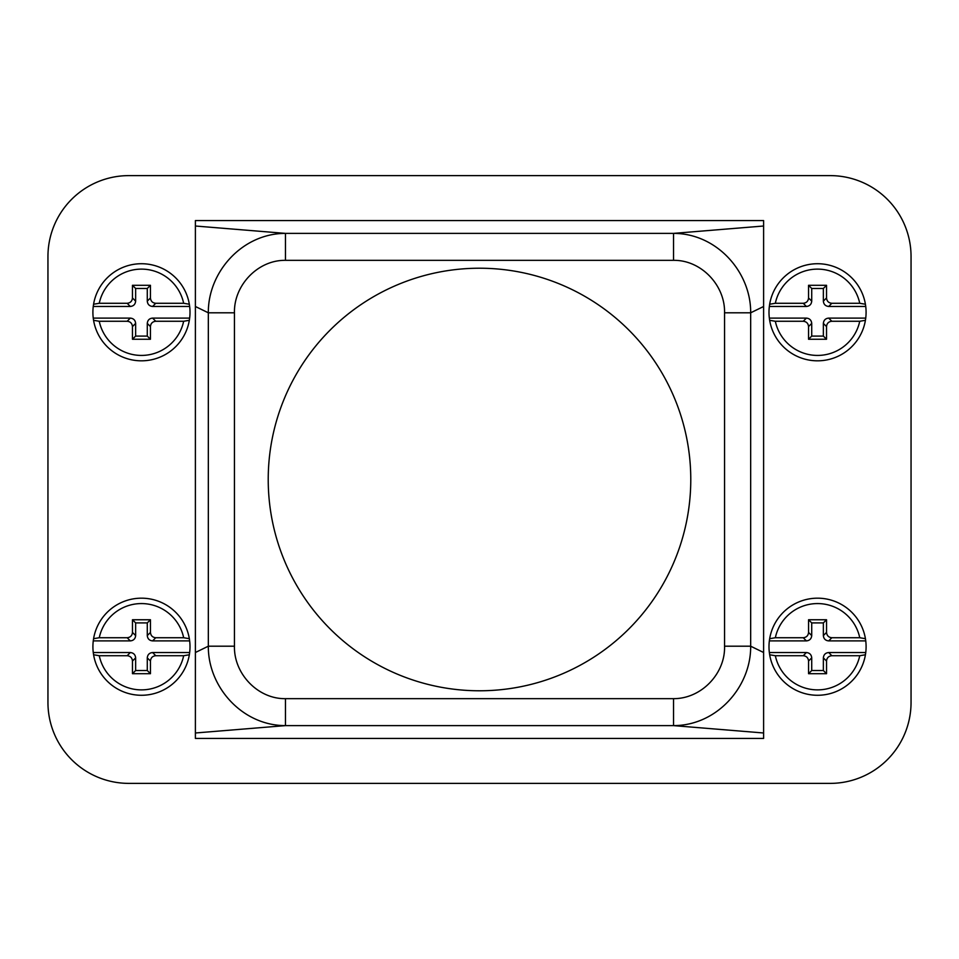 <?xml version="1.0" encoding="UTF-8"?>
<svg xmlns="http://www.w3.org/2000/svg" width="959" height="959" viewBox="0 0 959 959"><rect width="100%" height="100%" fill="white"/><g stroke="black" fill="none" stroke-linecap="round" stroke-linejoin="round"><path stroke-width="1.44" d="M865.737 318.1L865.414 320.318A48.549 48.549 0 0 1 769.657 320.318A48.549 48.549 0 0 0 865.414 320.318A48.549 48.549 0 0 1 769.657 320.318L769.346 318.1L806.411 318.1C809.624 318.424 811.398 320.186 811.722 323.411L811.722 336.082L823.361 336.082L823.361 323.411C823.685 320.186 825.459 318.424 828.672 318.1L865.737 318.1A48.549 48.549 0 0 0 865.737 306.46L828.672 306.46C825.459 306.125 823.685 304.363 823.361 301.138L823.361 288.479L811.722 288.479L811.722 301.138C811.398 304.363 809.624 306.125 806.411 306.46L769.346 306.46A48.549 48.549 0 0 0 769.346 318.1M806.411 306.46L803.234 303.284L775.328 303.284L769.657 304.231A48.549 48.549 0 0 1 865.414 304.231A48.549 48.549 0 0 0 817.536 263.725A48.549 48.549 0 0 1 865.414 304.231L865.737 306.46M93.263 640.9L93.586 638.682A48.549 48.549 0 0 1 189.343 638.682A48.549 48.549 0 0 0 93.586 638.682A48.549 48.549 0 0 1 189.343 638.682L189.654 640.9L152.589 640.9C149.376 640.576 147.602 638.814 147.278 635.589L147.278 622.918L135.639 622.918L135.639 635.589C135.315 638.814 133.541 640.576 130.328 640.9L93.263 640.9A48.549 48.549 0 0 0 93.263 652.54L130.328 652.54C133.541 652.875 135.315 654.637 135.639 657.862L135.639 670.521L147.278 670.521L147.278 657.862C147.602 654.637 149.376 652.875 152.589 652.54L189.654 652.54A48.549 48.549 0 0 0 189.654 640.9M152.589 652.54L155.766 655.716L183.672 655.716L189.343 654.769A48.549 48.549 0 0 1 93.586 654.769A48.549 48.549 0 0 0 141.464 695.275A48.549 48.549 0 0 1 93.586 654.769L93.263 652.54M479.5 268.22A211.28 211.28 0 0 0 268.22 479.5A211.28 211.28 0 0 0 479.5 690.78A211.28 211.28 0 0 0 690.78 479.5A211.28 211.28 0 0 0 479.5 268.22M769.346 640.9L769.669 638.682A48.549 48.549 0 0 1 865.426 638.682A48.549 48.549 0 0 0 769.669 638.682A48.549 48.549 0 0 1 865.426 638.682L865.749 640.9L828.684 640.9C825.459 640.576 823.697 638.814 823.361 635.589L823.361 622.918L811.722 622.918L811.722 635.589C811.398 638.814 809.636 640.576 806.411 640.9L769.346 640.9A48.549 48.549 0 0 0 769.346 652.54L806.411 652.54C809.636 652.875 811.398 654.637 811.722 657.862L811.722 670.521L823.361 670.521L823.361 657.862C823.697 654.637 825.459 652.875 828.684 652.54L865.749 652.54A48.549 48.549 0 0 0 865.749 640.9M828.684 652.54L831.849 655.716L859.755 655.716L865.426 654.769A48.549 48.549 0 0 1 769.669 654.769A48.549 48.549 0 0 0 817.548 695.275A48.549 48.549 0 0 1 769.669 654.769L769.346 652.54M189.654 318.1L189.331 320.318A48.549 48.549 0 0 1 93.574 320.318A48.549 48.549 0 0 0 189.331 320.318A48.549 48.549 0 0 1 93.574 320.318L93.251 318.1L130.316 318.1C133.541 318.424 135.303 320.186 135.639 323.411L135.639 336.082L147.278 336.082L147.278 323.411C147.602 320.186 149.364 318.424 152.589 318.1L189.654 318.1A48.549 48.549 0 0 0 189.654 306.46L152.589 306.46C149.364 306.125 147.602 304.363 147.278 301.138L147.278 288.479L135.639 288.479L135.639 301.138C135.303 304.363 133.541 306.125 130.316 306.46L93.251 306.46A48.549 48.549 0 0 0 93.251 318.1M130.316 306.46L127.151 303.284L99.245 303.284L93.574 304.231A48.549 48.549 0 0 1 189.331 304.231A48.549 48.549 0 0 0 141.452 263.725A48.549 48.549 0 0 1 189.331 304.231L189.654 306.46M135.639 323.411L132.462 326.575L132.462 339.246L150.443 339.246L150.443 326.575L147.278 323.411M132.462 326.575C132.138 323.363 130.364 321.589 127.151 321.265L130.316 318.1M141.452 360.824A48.549 48.549 0 0 1 93.574 320.318L99.245 321.265L127.151 321.265M152.589 318.1L155.754 321.265L183.66 321.265L189.331 320.318M155.754 321.265C152.541 321.589 150.767 323.363 150.443 326.575M189.331 304.231L183.66 303.284L155.754 303.284L152.589 306.46M93.251 306.46L93.574 304.231A48.549 48.549 0 0 1 141.452 263.725A48.549 48.549 0 0 0 93.574 304.231M147.278 301.138L150.443 297.973L150.443 285.303L132.462 285.303L132.462 297.973L135.639 301.138M150.443 297.973C150.767 301.186 152.541 302.96 155.754 303.284M127.151 303.284C130.364 302.96 132.138 301.186 132.462 297.973M147.278 336.082L150.443 339.246M135.639 336.082L132.462 339.246M135.639 288.479L132.462 285.303M147.278 288.479L150.443 285.303M195.396 220.57L763.604 220.57L763.604 738.43L195.396 738.43L195.396 220.57M830.134 175.617L128.866 175.617A80.916 80.916 0 0 0 47.95 256.532L47.95 702.467A80.916 80.916 0 0 0 128.866 783.383L830.134 783.383A80.916 80.916 0 0 0 911.05 702.467L911.05 256.532A80.916 80.916 0 0 0 830.134 175.617M823.361 635.589L826.538 632.425L826.538 619.754L808.557 619.754L808.557 632.425L811.722 635.589M826.538 632.425C826.862 635.637 828.636 637.411 831.849 637.735L828.684 640.9M817.548 598.176A48.549 48.549 0 0 1 865.426 638.682L859.755 637.735L831.849 637.735M806.411 640.9L803.246 637.735L775.34 637.735L769.669 638.682M803.246 637.735C806.459 637.411 808.233 635.637 808.557 632.425M769.669 654.769L775.34 655.716L803.246 655.716L806.411 652.54M865.749 652.54L865.426 654.769A48.549 48.549 0 0 1 817.548 695.275A48.549 48.549 0 0 0 865.426 654.769M811.722 657.862L808.557 661.027L808.557 673.697L826.538 673.697L826.538 661.027L823.361 657.862M808.557 661.027C808.233 657.814 806.459 656.04 803.246 655.716M831.849 655.716C828.636 656.04 826.862 657.814 826.538 661.027M811.722 622.918L808.557 619.754M823.361 622.918L826.538 619.754M823.361 670.521L826.538 673.697M811.722 670.521L808.557 673.697M763.604 306.496L750.669 312.802L750.669 646.198L763.604 652.504L763.604 732.988L673.53 725.615L285.47 725.615L195.396 732.988L195.396 652.504L208.331 646.198L208.331 312.802L234.452 312.802L234.452 646.198L208.331 646.198C207.923 686.68 242.016 725.627 285.47 725.615L285.47 698.655L673.53 698.655L673.53 725.615C716.984 725.627 751.077 686.68 750.669 646.198L724.548 646.198L724.548 312.802L750.669 312.802C751.077 272.32 716.984 233.373 673.53 233.385L673.53 260.345L285.47 260.345L285.47 233.385C242.016 233.373 207.923 272.32 208.331 312.802L195.396 306.496M195.396 226.012L285.47 233.385L673.53 233.385L763.604 226.012L763.604 220.57M147.278 635.589L150.455 632.425L150.455 619.754L132.474 619.754L132.474 632.425L135.639 635.589M150.455 632.425C150.779 635.637 152.541 637.411 155.766 637.735L152.589 640.9M141.464 598.176A48.549 48.549 0 0 1 189.343 638.682L183.672 637.735L155.766 637.735M130.328 640.9L127.151 637.735L99.256 637.735L93.586 638.682M127.151 637.735C130.376 637.411 132.15 635.637 132.474 632.425M93.586 654.769L99.256 655.716L127.151 655.716L130.328 652.54M189.654 652.54L189.343 654.769A48.549 48.549 0 0 1 141.464 695.275A48.549 48.549 0 0 0 189.343 654.769M135.639 657.862L132.474 661.027L132.474 673.697L150.455 673.697L150.455 661.027L147.278 657.862M132.474 661.027C132.15 657.814 130.376 656.04 127.151 655.716M155.766 655.716C152.541 656.04 150.779 657.814 150.455 661.027M135.639 622.918L132.474 619.754M147.278 622.918L150.455 619.754M147.278 670.521L150.455 673.697M135.639 670.521L132.474 673.697M811.722 323.411L808.545 326.575L808.545 339.246L826.526 339.246L826.526 326.575L823.361 323.411M808.545 326.575C808.221 323.363 806.459 321.589 803.234 321.265L806.411 318.1M817.536 360.824A48.549 48.549 0 0 1 769.657 320.318L775.328 321.265L803.234 321.265M828.672 318.1L831.849 321.265L859.744 321.265L865.414 320.318M831.849 321.265C828.624 321.589 826.85 323.363 826.526 326.575M865.414 304.231L859.744 303.284L831.849 303.284L828.672 306.46M769.346 306.46L769.657 304.231A48.549 48.549 0 0 1 817.536 263.725A48.549 48.549 0 0 0 769.657 304.231M823.361 301.138L826.526 297.973L826.526 285.303L808.545 285.303L808.545 297.973L811.722 301.138M826.526 297.973C826.85 301.186 828.624 302.96 831.849 303.284M803.234 303.284C806.459 302.96 808.221 301.186 808.545 297.973M823.361 336.082L826.526 339.246M811.722 336.082L808.545 339.246M811.722 288.479L808.545 285.303M823.361 288.479L826.526 285.303M859.744 303.284A43.155 43.155 0 0 0 775.328 303.284M99.256 655.716A43.155 43.155 0 0 0 183.672 655.716M775.34 655.716A43.155 43.155 0 0 0 859.755 655.716M183.66 303.284A43.155 43.155 0 0 0 99.245 303.284M99.245 321.265A43.155 43.155 0 0 0 183.66 321.265M859.755 637.735A43.155 43.155 0 0 0 775.34 637.735M285.47 260.345C257.839 259.889 233.744 285.35 234.452 312.802M724.548 312.802C725.244 285.35 701.161 259.877 673.53 260.345M234.452 646.198C233.756 673.65 257.839 699.123 285.47 698.655M724.548 646.198C725.436 673.398 701.52 698.799 673.53 698.655M183.672 637.735A43.155 43.155 0 0 0 99.256 637.735M775.328 321.265A43.155 43.155 0 0 0 859.744 321.265"/></g></svg>
